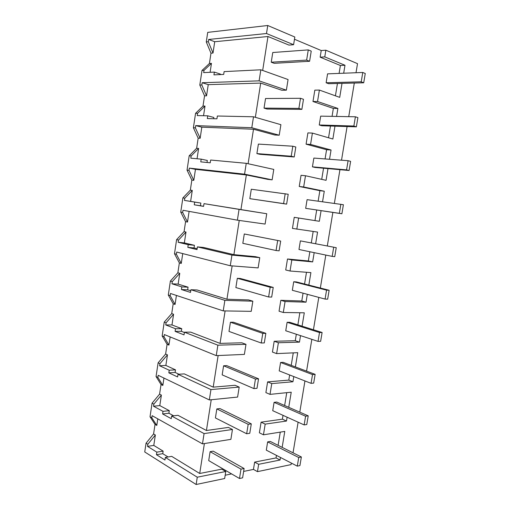 <?xml version="1.0" encoding="UTF-8"?>
<svg xmlns="http://www.w3.org/2000/svg" width="510" height="510" viewBox="0 0 510 510"><rect width="100%" height="100%" fill="white"/><g stroke="black" fill="none" stroke-linecap="round" stroke-linejoin="round"><path stroke-width="0.76" d="M208.322 41.75L208.666 39.468L266.5 33.526L267.75 25.5L207.717 32.372L206.282 41.954L208.322 41.75L213.014 53.027L210.974 53.193L209.419 63.495L201.998 70.463L199.812 85.043L204.542 95.855L203.005 106.067L195.572 113.309L193.398 127.768L198.167 138.153L196.643 148.282L189.197 155.786L187.042 170.117L191.843 180.094L190.332 190.134L182.873 197.899L180.738 212.109L185.576 221.678L184.078 231.629L176.607 239.649L174.49 253.738L179.361 262.905L177.875 272.78L170.391 281.048L168.294 295.016L173.202 303.788L171.723 313.58L164.233 322.097L162.154 335.95L167.089 344.333L165.623 354.036L158.125 362.801L156.06 376.533L161.026 384.534L159.579 394.16L152.063 403.161L150.023 416.778L155.021 424.403L153.58 433.953L146.058 443.184L144.738 451.968L196.14 484.5L224.661 478.52L225.777 471.489L197.274 477.201L196.14 484.5M206.282 41.954L210.974 53.193M208.666 39.468L214.716 41.731L213.014 53.027M214.716 41.731L267.979 36.503L288.966 45.097L293.601 44.714L266.5 33.526M267.75 25.5L294.825 37.013L293.601 44.714M294.468 39.251L321.23 50.535L325.858 50.203L357.516 63.661L356.012 72.739M267.979 36.503L262.675 70.456M209.419 63.495L211.452 63.361L210.107 72.299M220.377 74.575L220.447 74.122L214.359 72.088L203.681 72.618L204.025 70.355L201.998 70.463M204.389 443.553L199.716 473.484L171.685 456.354L165.348 457.419L164.953 460.026L156.442 454.71L156.831 452.14L147.511 446.365L147.823 444.267L146.058 443.184M225.777 471.489L221.767 469.155L199.716 473.484M225.184 475.218L231.585 473.905M243.646 471.425L253.457 469.41L254.637 462.111L276.044 457.923L280.073 460.026L280.494 457.476M280.27 432.129L278.103 445.345M276.458 455.392L276.044 457.923M282.157 447.372L284.784 431.409L263.453 434.807L259.38 432.786L261.101 422.165L282.4 419.169L286.486 421.05L287.117 417.199M286.741 392.662L284.637 405.52M283.024 415.35L282.4 419.169M288.743 407.318L291.229 392.203L270.013 394.377L265.882 392.598L267.616 381.888L288.807 380.103L292.944 381.754L293.798 376.59M293.269 352.863L291.223 365.358M289.648 374.965L288.807 380.103M295.386 366.919L297.732 352.665L276.63 353.608L272.442 352.072L274.189 341.267L295.264 340.712L299.459 342.133L300.53 335.625M299.848 312.738L297.865 324.857M296.323 334.241L295.264 340.712M302.086 326.183L304.285 312.808L283.299 312.49L279.053 311.196L280.819 300.307L301.773 300.996L306.032 302.181L307.326 294.315M306.484 272.276L304.559 284.013M303.061 293.167L301.773 300.996M308.837 285.103L310.896 272.614L290.031 271.014L285.721 269.975L287.5 258.991L308.34 260.948L312.655 261.904L314.179 252.648M313.178 231.47L311.317 242.824M309.851 251.749L308.34 260.948M315.652 243.665L317.558 232.082L292.453 228.403L294.244 217.324L319.337 221.283L321.077 210.681M319.866 190.683L324.277 191.218L303.66 186.998L305.49 175.746L301.047 175.293L299.236 186.469L319.866 190.683L318.144 201.15M316.691 210.031L314.963 220.569M326.578 149.717L331.054 150.004L310.565 144.438L312.407 133.091L307.906 132.906L306.076 144.177L326.578 149.717L325.068 158.935M323.55 168.211L321.721 179.361M333.355 108.407L337.888 108.445L317.532 101.509L319.387 90.066L314.823 90.142L312.981 101.516L333.355 108.407L332.055 116.356M330.467 126.027L328.542 137.77M321.23 50.535L320.152 57.177L340.393 65.49L339.093 73.402M337.442 83.481L335.421 95.823M255.357 117.313L260.699 83.085L281.813 90.251L286.378 90.168L288.067 79.547L260.839 69.793L259.118 80.854L286.378 90.168M248.102 163.735L253.495 129.24L274.724 134.997L279.219 135.214L280.895 124.689L253.508 116.784L251.8 127.73L279.219 135.214M182.873 197.899L184.805 198.212L184.473 200.411L194.68 202.1L194.265 204.803L203.592 206.384L204.013 203.643L266.743 213.741L240.924 209.68L246.349 174.962L267.699 179.341L272.13 179.845L273.781 169.416L246.247 163.321L244.558 174.171L272.13 179.845M239.247 220.435L233.899 254.656L203.643 247.484L197.427 246.872L197.013 249.594L187.827 247.363L188.235 244.679L178.181 242.282L178.513 240.095L176.607 239.649M197.427 246.872L231.929 255.096L259.762 257.665L255.446 256.664L233.899 254.656M232.146 265.888L226.937 299.223L197.141 289.992L190.899 289.725L190.485 292.421L181.439 289.546L181.84 286.894L171.94 283.796L172.272 281.628L170.391 281.048M190.899 289.725L224.872 300.345L252.839 301.193L248.587 299.918L226.937 299.223M225.108 310.928L220.04 343.383L190.695 332.125L184.429 332.201L184.021 334.872L175.108 331.372L175.51 328.74L165.756 324.953L166.081 322.804L164.233 322.097M184.429 332.201L217.878 345.174L245.986 344.339L241.797 342.79L220.04 343.383M218.14 355.54L213.205 387.147L184.301 373.894L178.016 374.302L177.608 376.954L168.835 372.835L169.231 370.228L159.624 365.766L159.942 363.636L158.125 362.801M178.016 374.302L210.949 389.589L239.19 387.096L235.059 385.279L213.205 387.147M211.236 399.751L206.429 430.51L177.971 415.306L171.653 416.045L171.252 418.672L162.613 413.948L163.002 411.36L153.542 406.234L153.861 404.124L152.063 403.161M150.023 416.778L151.808 417.786L152.12 415.675L202.476 443.859L230.883 439.365L232.452 429.484L228.384 427.406L206.429 430.51M320.152 57.177L324.774 56.89L344.989 65.261L343.683 73.223M325.858 50.203L324.774 56.89M263.453 434.807L265.187 424.122L286.486 421.05M291.344 463.074L291.089 464.597L257.474 471.642L258.666 464.298L280.073 460.026M354.303 83.047L348.732 116.662M347.093 126.55L341.522 160.197M339.947 169.677L334.369 203.35M332.864 212.428L327.312 245.941M325.801 255.064L320.344 288.035M318.788 297.387L313.427 329.76M311.839 339.348L306.574 371.133M304.948 380.944L299.778 412.144M298.114 422.184L293.04 452.816M342.012 83.366L339.711 97.365L319.387 90.066M337.888 108.445L336.575 116.439M334.974 126.168L332.864 139.02L312.407 133.091M331.054 150.004L329.53 159.279M327.994 168.606L326.068 180.323L305.49 175.746M324.277 191.218L322.549 201.75M296.814 229.188L298.624 218.038L319.337 221.283M290.031 271.014L291.822 259.96L312.655 261.904M283.299 312.49L285.077 301.525L306.032 302.181M276.63 353.608L278.39 342.739L299.459 342.133M270.013 394.377L271.76 383.603L292.944 381.754M260.839 69.793L224.126 71.61L223.699 74.428L213.939 74.868L214.359 72.088M199.812 85.043L201.826 84.985L206.55 95.835L208.246 84.634L260.699 83.085M259.118 80.854L202.164 82.722L201.826 84.985M211.452 63.361L204.025 70.355M257.474 471.642L253.457 469.41M165.348 457.419L197.274 477.201M153.58 433.953L155.359 434.998L147.823 444.267M157.794 418.85L156.806 425.423L155.021 424.403M155.359 434.998L153.784 445.421L147.511 446.365M156.442 454.71L162.754 453.683L163.136 451.133L153.784 445.421M162.754 453.683L168.077 456.96M151.808 417.786L156.806 425.423M232.452 429.484L204.076 433.596L202.476 443.859M204.076 433.596L171.653 416.045M159.579 394.16L161.383 395.091L153.861 404.124M163.952 378.063L162.843 385.433L161.026 384.534M161.383 395.091L159.796 405.597L153.542 406.234M162.613 413.948L168.899 413.234L169.288 410.665L159.796 405.597M168.899 413.234L173.668 415.809M156.06 376.533L157.87 377.413L162.843 385.433M210.949 389.589L209.329 399.942L237.603 397.067L239.19 387.096M209.329 399.942L158.189 375.283L157.87 377.413M165.623 354.036L167.458 354.845L159.942 363.636M170.161 336.925L168.925 345.104L167.089 344.333M167.458 354.845L165.858 365.434L159.624 365.766M168.835 372.835L175.102 372.447L175.491 369.852L165.858 365.434M175.102 372.447L178.978 374.238M162.154 335.95L163.99 336.702L168.925 345.104M217.878 345.174L216.246 355.623L244.386 354.399L245.986 344.339M216.246 355.623L164.316 334.554L163.99 336.702M171.723 313.58L173.585 314.256L166.081 322.804M176.422 295.437L175.064 304.438L173.202 303.788M173.585 314.256L171.972 324.94L165.756 324.953M175.108 331.372L181.356 331.302L181.751 328.695L171.972 324.94M181.356 331.302L184.384 332.482M168.294 295.016L170.161 295.641L175.064 304.438M224.872 300.345L223.227 310.896L251.226 311.342L252.839 301.193M223.227 310.896L170.487 293.479L170.161 295.641M177.875 272.78L179.762 273.328L172.272 281.628M182.739 253.591L181.254 263.421L179.361 262.905M179.762 273.328L178.137 284.102L171.94 283.796M181.439 289.546L187.661 289.814L188.062 287.175L178.137 284.102M187.661 289.814L190.74 290.783M174.49 253.738L176.383 254.235L181.254 263.421M231.929 255.096L230.271 265.748L258.13 267.903L259.762 257.665M230.271 265.748L176.715 252.048L176.383 254.235M184.078 231.629L185.991 232.05L178.513 240.095M189.114 211.376L187.501 222.06L185.576 221.678M185.991 232.05L184.352 242.913L178.181 242.282M187.827 247.363L194.023 247.962L194.425 245.304L184.352 242.913M194.023 247.962L197.147 248.714M180.738 212.109L182.663 212.466L187.501 222.06M239.056 209.425L237.379 220.173L265.098 224.075L266.743 213.741M237.379 220.173L182.994 210.26L182.663 212.466M190.332 190.134L192.276 190.415L184.805 198.212M246.349 174.962L195.458 169.339L193.794 180.342L191.843 180.094M192.276 190.415L190.619 201.373L184.473 200.411M194.265 204.803L200.443 205.747L200.851 203.063L190.619 201.373M200.443 205.747L203.611 206.282M240.924 209.68L204.013 203.643M187.042 170.117L188.993 170.34L193.794 180.342M189.197 155.786L191.154 155.958L190.823 158.183L201.182 159.145L200.768 161.868L210.235 162.792L210.655 160.025L246.247 163.321M244.558 174.171L189.331 168.115L188.993 170.34M196.643 148.282L198.613 148.429L191.154 155.958M253.495 129.24L201.82 127.168L200.149 138.267L198.167 138.153M198.613 148.429L197.051 158.763M207.015 162.48L207.328 160.459L201.182 159.145M193.398 127.768L195.381 127.844L200.149 138.267M195.572 113.309L197.561 113.341L197.223 115.585L207.736 115.808L207.321 118.562L216.935 118.811L217.362 116.012L253.508 116.784M251.8 127.73L195.719 125.607L195.381 127.844M203.005 106.067L205.007 106.08L197.561 113.341M204.542 95.855L206.55 95.835M205.007 106.08L203.554 115.719M213.671 118.722L213.856 117.478L207.736 115.808M254.637 462.111L258.666 464.298M261.101 422.165L265.187 424.122M267.616 381.888L271.76 383.603M274.189 341.267L278.39 342.739M280.819 300.307L285.077 301.525M287.5 258.991L291.822 259.96M294.244 217.324L298.624 218.038M299.236 186.469L303.66 186.998M306.076 144.177L310.565 144.438M312.981 101.516L317.532 101.509M340.393 65.49L344.989 65.261M202.164 82.722L208.246 84.634M195.719 125.607L201.82 127.168M189.331 168.115L195.458 169.339M156.831 452.14L163.136 451.133M163.002 411.36L169.288 410.665M169.231 370.228L175.491 369.852M175.51 328.74L181.751 328.695M181.84 286.894L188.062 287.175M188.235 244.679L194.425 245.304M194.68 202.1L200.851 203.063M306.637 60.097L309.595 61.276L311.234 51.121L308.276 49.897L272.761 52.517L271.243 62.214L306.637 60.097L308.276 49.897M309.595 61.276L274.208 63.323L271.243 62.214M298.885 108.4L301.869 109.357L303.482 99.297L300.505 98.296L265.544 98.513L264.033 108.12L298.885 108.4L300.505 98.296M301.869 109.357L267.017 109.032L264.033 108.12M291.21 156.232L294.213 156.972L295.813 147.007L292.816 146.223L258.391 144.088L256.9 153.599L291.21 156.232L292.816 146.223M294.213 156.972L259.896 154.313L256.9 153.599M283.605 203.598L286.626 204.127L288.214 194.265L251.302 189.235L249.823 198.664L283.605 203.598L285.198 193.692M286.626 204.127L249.823 198.664M276.076 250.518L279.117 250.831L280.685 241.064L244.284 233.975L242.817 243.321L276.076 250.518L277.65 240.701M280.685 241.064L244.284 233.975M268.617 296.986L271.677 297.094L273.233 287.417L270.179 287.264L237.322 278.313L235.869 287.57L268.617 296.986L270.179 287.264M273.233 287.417L240.369 278.498L237.322 278.313M261.235 343.007L264.308 342.924L265.85 333.336L262.777 333.381L230.431 322.243L228.99 331.417L261.235 343.007L262.777 333.381M265.85 333.336L233.491 322.243L230.431 322.243M253.916 388.601L257.008 388.314L258.538 378.815L255.446 379.064L223.597 365.778L222.169 374.869L253.916 388.601L255.446 379.064M258.538 378.815L226.669 365.6L223.597 365.778M246.668 433.761L249.779 433.283L251.29 423.874L248.185 424.314L216.826 408.918L215.411 417.932L246.668 433.761L248.185 424.314M251.29 423.874L219.912 408.567L216.826 408.918M239.49 478.495L242.613 477.832L244.112 468.511L240.994 469.136L210.114 451.681L208.711 460.606L239.49 478.495L240.994 469.136M244.112 468.511L213.212 451.152L210.114 451.681M361.22 81.81L363.713 82.798L365.262 73.504L362.769 72.471L327.573 73.854L326.119 82.767L361.22 81.81L362.769 72.471M363.713 82.798L328.638 83.71L326.119 82.767M353.863 126.04L356.375 126.843L357.905 117.632L355.4 116.784L320.688 116.146L319.247 124.982L353.863 126.04L355.4 116.784M356.375 126.843L321.778 125.753L319.247 124.982M346.57 169.875L349.101 170.499L350.619 161.364L348.094 160.701L313.86 158.075L312.432 166.834L346.57 169.875L348.094 160.701M349.101 170.499L314.982 167.439L312.432 166.834M339.341 213.32L341.891 213.766L343.396 204.714L307.09 199.652L305.675 208.335L339.341 213.32L340.852 204.23M341.891 213.766L305.675 208.335M332.176 256.39L334.745 256.657L336.237 247.681L300.377 240.873L298.975 249.486L332.176 256.39L333.674 247.375M336.237 247.681L300.377 240.873M325.074 299.077L327.662 299.172L329.141 290.273L326.559 290.145L293.722 281.756L292.332 290.292L325.074 299.077L326.559 290.145M329.141 290.273L296.31 281.909L293.722 281.756M318.036 341.388L320.637 341.311L322.11 332.494L319.509 332.533L287.117 322.288L285.74 330.76L318.036 341.388L319.509 332.533M322.11 332.494L289.725 322.294L287.117 322.288M311.062 383.335L313.675 383.093L315.135 374.346L312.522 374.557L280.577 362.489L279.206 370.885L311.062 383.335L312.522 374.557M315.135 374.346L283.197 362.336L280.577 362.489M304.145 424.913L306.778 424.511L308.219 415.841L305.592 416.211L274.087 402.352L272.729 410.684L304.145 424.913L305.592 416.211M308.219 415.841L276.72 402.052L274.087 402.352M297.285 466.14L299.931 465.573L301.365 456.979L298.72 457.508L267.648 441.889L266.303 450.151L297.285 466.14L298.72 457.508M301.365 456.979L270.294 441.437L267.648 441.889"/></g></svg>
